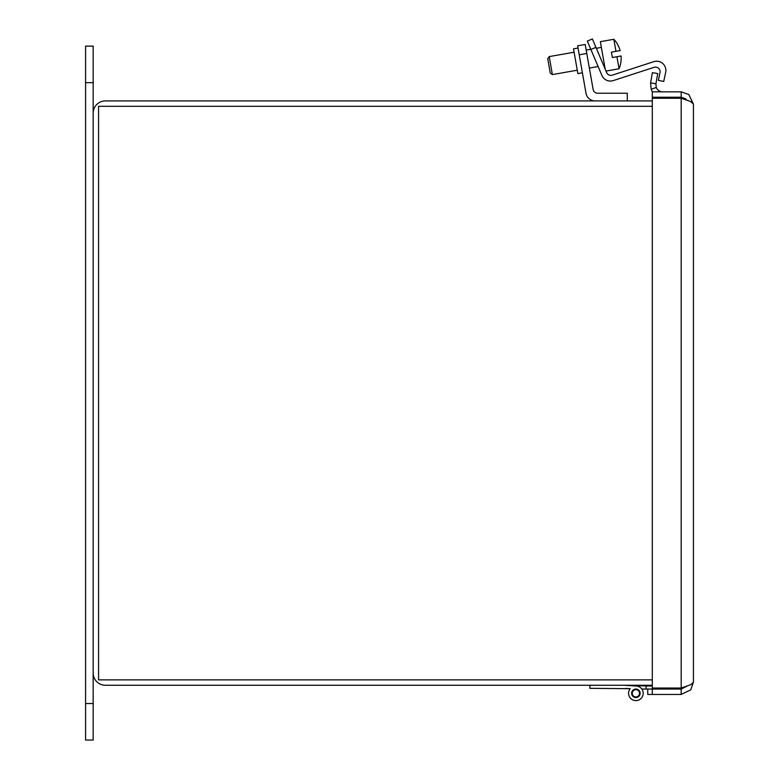 <?xml version="1.0" encoding="UTF-8"?>
<svg xmlns="http://www.w3.org/2000/svg" width="779" height="779" viewBox="0 0 779 779"><rect width="100%" height="100%" fill="white"/><g stroke="black" fill="none" stroke-linecap="round" stroke-linejoin="round"><path stroke-width="1.17" d="M652.305 100.91L105.418 100.91A12.25 12.25 0 0 0 93.168 113.159L93.168 46.127L85.573 46.127L85.573 740.05L93.168 740.05L93.168 673.017A12.25 12.25 0 0 0 105.418 685.267L652.305 685.267M93.168 673.017L93.168 113.159M652.305 106.314L98.573 106.314L98.573 679.863L652.305 679.863M686.65 686.318L681.177 689.055L647.739 689.055L647.739 694.459L681.177 694.459L690.749 689.843L693.427 682.2L690.749 684.702L681.177 688.042L652.305 688.042L652.305 98.251L681.177 98.251L690.749 101.591L693.427 104.094L688.821 94.512L681.177 91.834L652.305 91.834L652.305 97.239L681.177 97.239L681.177 91.834M636.112 685.997L625.664 685.354L646.112 685.997L646.112 689.055L652.305 689.055L652.305 694.459M654.214 83.499L655.918 83.801L656.259 87.423L651.205 89.351L650.592 82.866L654.214 83.499M650.592 82.866L652.393 72.632L657.719 73.567L655.918 83.801M651.205 89.351A12.25 12.25 0 0 0 652.5 91.834M656.259 87.423A6.845 6.845 0 0 0 662.656 91.834M686.63 99.965L685.452 98.738L681.177 97.239M693.427 104.094L693.427 682.2M681.177 689.055L681.177 694.459M624.203 685.267L636.336 686.007A7.303 7.303 0 0 1 642.928 695.238A7.303 7.303 0 0 1 632.538 699.795A7.303 7.303 0 0 1 630.221 688.685L625.664 688.412M636.336 686.007A7.303 7.303 0 0 1 641.828 689.055L646.112 689.055M630.221 688.685L589.869 688.324L589.869 685.267M635.888 697.556A4.255 4.255 0 0 1 632.207 691.177A4.255 4.255 0 0 1 639.569 691.177A4.255 4.255 0 0 1 635.888 697.556M646.112 685.997L652.305 685.997M634.943 696.835A3.652 3.652 0 0 1 633.308 690.72A3.652 3.652 0 0 1 639.413 692.356A3.652 3.652 0 0 1 634.943 696.835M678.85 98.251A17.683 17.683 0 0 1 679.054 98.125A6.183 6.183 0 0 1 681.722 97.268M678.85 688.042A17.683 17.683 0 0 0 679.054 688.159A6.183 6.183 0 0 0 681.713 689.026M586.782 53.469L585.195 44.481L577.638 45.805L585.195 44.481L577.638 45.805L579.225 54.803L586.782 53.469L593.121 89.439A4.606 4.606 0 0 0 597.649 93.237L627.309 93.237L627.309 100.91M593.121 89.439A4.606 4.606 0 0 0 597.649 93.237A4.606 4.606 0 0 1 593.121 89.439A4.606 4.606 0 0 0 597.649 93.237M585.195 44.481L577.638 45.805L585.195 44.481M595.078 100.91A9.202 9.202 0 0 1 586.012 93.305L579.225 54.803M578.037 48.035L573.5 48.834L577.862 73.586L582.4 72.788M592.371 38.95L587.327 41.092L592.371 38.95L587.327 41.092L592.371 38.95L587.327 41.092L590.891 49.496L595.935 47.353L592.371 38.95L587.327 41.092L592.371 38.95M595.935 47.353L606.637 72.574A4.606 4.606 0 0 0 612.294 75.144L653.824 61.658A9.202 9.202 0 0 1 665.665 72.32L663.727 81.483L658.362 80.344L659.998 72.671A4.606 4.606 0 0 0 654.068 67.335L613.229 80.607A9.202 9.202 0 0 1 601.914 75.446L590.891 49.496M620.805 62.524L620.805 62.524A27.275 27.275 0 0 0 621.106 55.981A27.275 27.275 0 0 1 620.805 62.524M617.63 44.539L617.63 44.539A27.275 27.275 0 0 1 620.152 50.586A27.275 27.275 0 0 0 617.63 44.539L617.63 44.539M606.637 72.574A4.606 4.606 0 0 0 612.294 75.144A4.606 4.606 0 0 1 606.637 72.574A4.606 4.606 0 0 0 612.294 75.144L653.824 61.658M659.998 72.671A4.606 4.606 0 0 0 654.068 67.335A4.606 4.606 0 0 1 659.998 72.671A4.606 4.606 0 0 0 654.068 67.335L613.229 80.607M621.106 55.981L612.352 57.529L611.398 52.135L620.152 50.586M615.965 51.326L613.842 39.291L600.356 41.676L605.205 69.195M605.994 71.055L619.042 68.756L616.919 56.721M547.734 58.727L550.266 73.109L552.389 74.589L549.214 56.604L547.734 58.727M552.389 74.589L577.268 70.207M589.352 68.075L598.126 66.527M603.657 65.553L604.533 65.397M681.177 688.042L681.177 98.251M85.573 82.652L93.168 82.652M85.573 703.525L93.168 703.525M617.689 44.51A27.333 27.333 0 0 0 613.842 39.291M619.042 68.756A27.333 27.333 0 0 0 620.863 62.534M601.369 47.412L596.334 48.298M590.803 49.272L586.188 50.09M574.094 52.222L549.214 56.604"/></g></svg>
